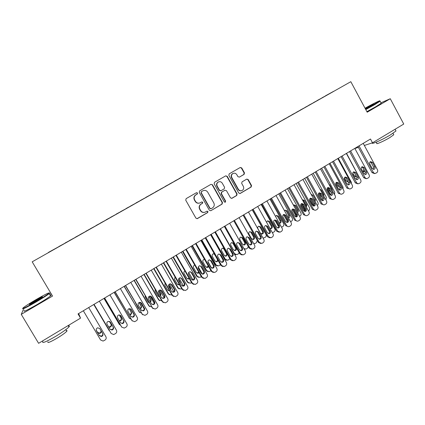 <?xml version="1.0" encoding="UTF-8"?>
<svg xmlns="http://www.w3.org/2000/svg" width="425" height="425" viewBox="0 0 425 425"><rect width="100%" height="100%" fill="white"/><g stroke="black" fill="none" stroke-linecap="round" stroke-linejoin="round"><path stroke-width="0.64" d="M197.524 193.003L196.462 192.69L186.145 198.634L185.736 200.196L195.925 218.147L197.381 218.615L207.687 212.558L207.968 211.475L206.954 211.145L205.355 212.07C203.447 212.803 201.896 212.303 200.706 210.577L199.862 209.084C198.958 207.049 199.389 205.387 201.147 204.106L202.47 203.336L202.752 202.252L201.716 201.928L200.223 202.794C198.278 203.586 196.695 203.097 195.468 201.328L194.623 199.835C193.715 197.79 194.145 196.132 195.914 194.857L197.242 194.092L197.524 193.003M199.468 203.081C197.683 203.538 196.265 202.98 195.224 201.402L194.379 199.915C193.471 197.875 193.901 196.217 195.665 194.947L196.993 194.183L197.274 193.099L196.446 192.7M196.982 218.721L207.421 212.617L207.697 211.533L206.986 211.129M204.457 212.367C202.757 212.702 201.418 212.128 200.451 210.635L199.607 209.148C198.703 207.113 199.134 205.461 200.892 204.181L202.215 203.41L202.491 202.327L201.726 201.928M244.093 174.383L244.476 172.869L241.719 167.928L240.258 167.477L229.229 173.825L228.841 175.35L238.733 193.019L240.146 193.487L251.143 187.032L251.52 185.512L248.205 179.562L246.782 179.1L242.059 181.852L241.676 183.372L243.328 186.331C244.083 188.1 243.69 189.486 242.138 190.496C240.587 191.096 239.323 190.676 238.351 189.242L231.843 177.618C231.099 175.907 231.46 174.542 232.921 173.517C234.515 172.837 235.822 173.241 236.842 174.728L237.926 176.662L239.371 177.119L244.093 174.383L243.769 174.505L244.147 172.996L241.4 168.061L240.205 167.508M364.342 145.451L372.518 142.805L370.483 139.018L78.041 313.921L80.532 318.139L78.63 313.57M372.518 142.805L403.75 124.052L390.277 98.728L380.959 102.792M23.752 309.676L23.157 310.022L21.25 314.362L52.541 296.076L32.194 261.821L350.822 81.69L367.189 112.216L390.277 98.728M21.25 314.362L38.611 343.31L80.532 318.139M212.484 184.779L210.986 184.328L199.66 190.852L199.261 192.398L209.355 210.263L210.795 210.731L222.094 204.096L222.488 202.555L212.484 184.779L210.981 184.333M214.54 182.282L225.702 175.854L227.194 176.301L237.097 193.981L236.714 195.505L231.917 198.321L230.499 197.853L226.467 190.676L225.016 190.214L221.808 192.079L221.42 193.619L225.627 201.105L225.303 202.21L224.304 201.88L214.147 183.818L214.54 182.282M32.194 261.821L350.822 81.69M48.466 252.562L333.662 91.343M48.392 252.434L59.022 246.569M65.264 243.063L58.969 246.484M65.19 242.935L69.519 240.63M75.65 237.198L69.466 240.545M75.576 237.07L79.932 234.749M85.94 231.375L79.879 234.664M85.866 231.248L90.254 228.91M96.146 225.606L90.196 228.831M96.071 225.484L100.486 223.13M106.266 219.89L100.427 223.045M106.192 219.762L110.627 217.393M116.296 214.221L110.569 217.313M116.222 214.094L120.684 211.708M126.241 208.595L120.626 211.629M126.167 208.473L130.656 206.072M136.101 203.023L130.597 205.992M136.032 202.895L140.542 200.483M145.881 197.492L140.484 200.409M145.812 197.37L150.344 194.942M155.577 192.01L150.285 194.868M155.508 191.887L160.066 189.449M165.192 186.575L160.002 189.375M165.123 186.453L169.702 183.998M174.728 181.183L169.639 183.924M174.659 181.061L179.265 178.596M184.184 175.838L179.196 178.521M184.115 175.716L188.742 173.235M193.566 170.537L188.673 173.166M193.497 170.414L198.14 167.923M202.868 165.277L198.077 167.854M202.799 165.155L207.48 162.669M212.091 160.055L207.395 162.584M212.027 159.943L216.729 157.441M221.239 154.875L216.644 157.356M221.175 154.769L225.898 152.262M230.313 149.738L225.813 152.171M230.254 149.637L234.998 147.119M239.312 144.649L234.908 147.034M239.259 144.548L244.019 142.019M248.248 139.602L243.929 141.934M248.189 139.501L252.971 136.956M257.104 134.592L252.88 136.877M257.051 134.491L261.848 131.941M265.896 129.625L261.752 131.856M265.837 129.524L270.651 126.958M274.614 124.695L270.56 126.878M274.561 124.594L279.39 122.023M283.263 119.808L279.294 121.943M283.209 119.707L288.054 117.125M291.842 114.957L287.964 117.045M291.789 114.856L296.655 112.264M300.358 110.144L296.56 112.184M300.305 110.043L305.182 107.44M308.805 105.368L305.086 107.366M308.752 105.267L313.65 102.653M317.188 100.629L313.549 102.579M317.135 100.528L322.044 97.909M325.507 95.928L321.948 97.835M325.454 95.827L333.657 91.317M354.875 148.506L358.408 147.369M51.133 293.712L49.73 294.53M210.795 210.731L221.802 204.17L222.195 202.629L212.208 184.886M201.508 191.633L201.227 192.716L210.077 208.388L211.092 208.712L212.527 207.878C214.269 206.598 214.689 204.951 213.791 202.927L207.761 192.233C206.513 190.437 204.914 189.959 202.959 190.793L201.248 191.728L201.227 192.716M210.795 208.792L209.807 208.452L200.967 192.807M203.299 190.628L202.9 190.83M201.248 191.728L202.64 190.926M231.572 198.422L236.401 195.596L236.783 194.066L226.897 176.417L225.686 175.865M225.032 190.209L221.521 192.174L221.127 193.71L225.33 201.184L225.627 201.105M225.303 202.21L225.011 202.284L225.33 201.184M222.28 183.212C221.25 181.719 219.927 181.316 218.312 182.006C216.83 183.048 216.463 184.423 217.212 186.139L219.534 190.262L221.032 190.703L224.198 188.859L224.591 187.329L222.28 183.212M218.514 181.905L218.03 182.118C216.548 183.154 216.182 184.53 216.931 186.246L217.212 186.139M220.687 190.83L219.247 190.357L216.931 186.246M239.403 177.103L243.769 174.505M233.075 173.437L232.613 173.639C231.152 174.664 230.796 176.03 231.54 177.735L231.843 177.618M241.528 190.713C240.067 191.117 238.903 190.66 238.037 189.343L231.54 177.735M239.806 193.587L250.808 187.127L251.186 185.619L247.876 179.674L246.76 179.116M96.199 330.055L97.506 332.26L99.455 333.094C100.853 332.557 101.293 331.612 100.778 330.262L99.71 328.456M96.209 330.092L97.702 332.626L99.662 333.466C101.065 332.924 101.506 331.978 100.991 330.618L99.721 328.467M88.698 307.546L105.905 336.722C106.51 338.045 106.207 339.166 105.002 340.08L103.084 341.068L100.598 339.984L83.332 310.755M102.765 333.604C103.302 335.006 102.845 335.989 101.394 336.547L99.365 335.686L96.438 330.73C95.907 329.364 96.342 328.387 97.739 327.803L99.848 328.652L102.537 333.216C103.068 334.618 102.616 335.596 101.171 336.148L99.152 335.288L96.332 330.512M99.806 328.583L102.537 333.216M93.782 304.507L109.066 330.416M109.825 331.24L93.808 304.491M108.524 326.761L109.666 326.862C111.026 326.32 111.451 325.385 110.941 324.052L109.363 321.369M108.71 327.075L109.916 327.202C111.286 326.66 111.711 325.72 111.196 324.381L109.443 321.396M103.982 298.408L119.377 324.456M120.551 325.29L119.266 324.291L104.056 298.366M119.26 320.732L119.781 320.684C121.114 320.137 121.529 319.207 121.019 317.9L119.26 314.898M119.441 321.04L120.078 320.997C121.412 320.45 121.826 319.515 121.316 318.203L119.382 314.898M99.354 301.171L116.439 330.241C117.045 331.564 116.748 332.674 115.547 333.582L113.693 334.555L111.185 333.476L94.037 304.353M94.01 304.369L111.185 333.476M113.326 327.133C113.858 328.514 113.417 329.487 111.998 330.055L109.958 329.194L107.052 324.259C106.521 322.91 106.941 321.943 108.311 321.353L110.426 322.203L113.05 326.777C113.581 328.153 113.14 329.125 111.733 329.683L109.921 329.136M110.149 321.837L113.05 326.777M111.111 333.37L110.92 333.094M109.916 294.854L126.884 323.823C127.484 325.136 127.187 326.246 126.002 327.144L124.201 328.095L121.672 327.027L104.651 298.01M104.571 298.053L121.672 327.027M123.792 320.716C124.318 322.081 123.893 323.048 122.506 323.616L120.456 322.761L117.571 317.847C117.045 316.519 117.449 315.557 118.793 314.967L120.912 315.807L123.473 320.392C123.999 321.752 123.574 322.713 122.193 323.276L120.535 322.894M120.461 315.286L123.473 320.392M121.784 327.192L121.364 326.671M35.631 301.808C42.341 297.867 46.723 295.062 48.79 293.393C49.884 292.049 45.714 294.073 36.284 299.466C29.962 303.174 25.601 305.942 23.205 307.78C21.5 309.501 25.643 307.509 35.631 301.808M49.13 293.064C49.879 292.809 49.932 292.963 49.289 293.526L49.188 293.617C46.978 295.37 42.516 298.217 35.812 302.159C26.095 307.716 21.749 309.836 22.78 308.518M35.801 301.203C31.009 303.944 28.911 304.964 29.5 304.268L36.13 300.034C41.039 297.229 43.095 296.241 42.293 297.075L35.801 301.203M41.894 297.378L30.218 304.226M68.42 325.98C69.493 325.741 69.673 326.049 68.962 326.899C66.98 329.014 62.688 332.09 56.084 336.127C46.107 341.902 41.698 343.713 42.851 341.557M66.337 330.592C67.118 330.427 67.251 330.655 66.746 331.277C65.312 332.828 62.225 335.059 57.487 337.965C50.331 342.109 47.148 343.4 47.951 341.822M50.246 295.396C51.25 295.035 51.351 295.2 50.543 295.901C48.349 297.681 43.903 300.539 37.203 304.491C27.152 310.239 22.86 312.285 24.331 310.638M365.627 109.305L379.722 101.033C381.23 99.7 372.645 103.918 365.048 108.216M379.748 101.044L380.109 101.198L374.574 104.725L365.787 109.597M365.203 108.508L365.272 108.471C370.717 105.4 373.596 103.96 373.904 104.152L365.463 108.997M373.187 104.656L365.357 108.8M395.749 130.507L395.994 130.964L390.639 134.773C382.436 139.772 370.467 145.037 372.449 142.837M393.603 134.401L393.789 134.741L389.932 137.509C384.062 141.095 375.429 144.867 376.826 143.262L376.237 142.163M381.066 102.993L381.198 103.238L375.679 106.787L366.892 111.653M114.097 292.358L129.577 318.479M131.075 319.212L129.322 318.123L114.208 292.288M129.79 314.564L129.811 314.558C131.118 314.006 131.516 313.087 131.012 311.796L129.168 308.635L131.309 309.469L130.672 308.821L133.987 314.495M129.976 314.882L130.146 314.845C131.452 314.293 131.856 313.368 131.352 312.072L129.322 308.598M124.121 286.36L139.697 312.524M141.451 313.092L139.288 312.014L124.281 286.269M140.362 302.308L144.272 309.028M138.454 308.343L138.752 308.465M140.154 308.327C141.132 307.663 141.387 306.802 140.919 305.745L139.055 302.542M140.351 308.672C141.467 308.045 141.785 307.153 141.297 305.995L139.235 302.446M135.129 302.249L138.125 307.934L138.837 308.608M120.387 288.596L137.232 317.459C137.827 318.766 137.541 319.866 136.361 320.763L134.608 321.698L132.069 320.631L115.164 291.72M115.042 291.794L132.069 320.631M131.309 309.469L134.167 314.362C134.688 315.706 134.273 316.662 132.919 317.236L130.857 316.391L127.994 311.488C127.473 310.181 127.867 309.225 129.179 308.635M130.958 309.193L133.801 314.064C134.321 315.403 133.912 316.354 132.563 316.928L131.065 316.678M132.329 320.992L131.718 320.307M130.762 282.391L147.491 311.148C148.086 312.455 147.799 313.549 146.63 314.436L144.925 315.355L142.375 314.298L125.582 285.488M125.418 285.589L142.375 314.298M144.447 308.061C144.968 309.384 144.564 310.335 143.241 310.914L141.169 310.069L138.322 305.187C137.806 303.896 138.189 302.951 139.474 302.356L141.61 303.184L144.043 307.796C144.558 309.113 144.16 310.059 142.837 310.632L141.504 310.489M140.792 302.441L144.043 307.796M142.789 314.819L141.977 314.001M134.066 280.415L148.766 305.708L149.733 306.59M151.693 306.962L149.175 305.957L134.263 280.298M150.089 296.055L154.264 303.333M148.463 302.403L149.117 302.531M150.365 302.047L150.742 299.742L148.909 296.592M150.588 302.435L151.162 299.965L149.106 296.427M145.137 295.678L145.281 297.187L148.012 301.888L149.239 302.738M141.047 276.239L157.664 304.895C158.249 306.197 157.967 307.286 156.809 308.162L155.146 309.065L152.591 308.019L135.915 279.31M135.702 279.438L152.591 308.019M154.642 301.819C155.152 303.126 154.764 304.066 153.462 304.645L151.39 303.811L148.564 298.945C148.049 297.665 148.426 296.73 149.685 296.135L151.821 296.958L154.642 301.819L154.19 301.58C154.705 302.882 154.312 303.822 153.021 304.396L151.847 304.332M150.833 296.145L154.19 301.58M153.159 308.667L152.15 307.753M143.921 274.518L158.525 299.726L159.673 300.682M161.813 300.831L158.977 299.949L144.16 274.375M159.805 289.967L161.941 290.785L164.741 295.63C165.251 296.921 164.868 297.856 163.598 298.435L161.516 297.601L158.711 292.756C158.206 291.492 158.567 290.562 159.805 289.967L164.082 297.558M158.382 296.491L159.311 296.512M160.427 295.715L160.48 293.797L158.748 290.801M160.687 296.167L160.937 293.994L158.939 290.535M155.146 289.313L155.104 291.21L157.818 295.901L159.46 296.767M151.236 270.146L167.742 298.701C168.327 299.992 168.045 301.075 166.898 301.947L165.277 302.834L162.711 301.793L146.152 273.185M145.897 273.339L162.233 301.553L162.711 301.793M160.793 289.93L164.252 295.418C164.762 296.703 164.379 297.633 163.115 298.212L162.09 298.212M163.428 302.547L162.233 301.553M153.696 268.674L168.204 293.792L169.517 294.807M171.817 294.7L171.174 294.998L168.693 293.988L153.977 268.504M169.474 284.017L173.777 291.725M168.204 290.61L169.368 290.456M170.313 289.287L170.138 287.895L168.587 285.202M170.648 289.871L170.637 288.065L168.741 284.787M165.118 283.092L164.847 285.287L167.54 289.956L169.065 290.578M163.386 262.878L177.799 287.911L179.265 288.957M181.73 288.618L180.811 289.085L178.325 288.081L163.705 262.687M179.116 278.189L183.377 285.86M177.932 284.766L179.286 284.373M179.918 282.572L178.542 280.001M180.45 283.496L180.253 282.195L178.537 279.214M175.047 276.994L174.505 279.411L177.183 284.07L179.499 284.739M172.996 257.13L187.319 282.078L188.923 283.151M191.553 282.582L190.368 283.22L187.882 282.227L173.357 256.913M188.721 272.494L192.626 279.315L192.881 279.974L192.227 280.059M187.568 278.965L189.077 278.263M189.975 276.845L188.44 274.019M184.917 271.007C183.892 271.623 183.616 272.483 184.083 273.588L186.745 278.226L188.758 279.018L189.337 278.71M182.527 251.43L196.754 276.298L198.48 277.376M201.28 276.606L199.84 277.408L197.354 276.42L182.925 251.191M198.305 266.948L202.305 274.168M197.115 273.195L198.725 272.106M194.746 265.136L194.544 265.195C193.423 265.763 193.104 266.634 193.582 267.808L196.222 272.436L198.236 273.222L199.054 272.669M191.983 245.778L206.114 270.56L207.952 271.644M210.938 270.64L209.238 271.644L206.752 270.656L192.413 245.517M207.91 261.63L211.544 268.042M206.571 267.474L208.202 265.843M204.526 259.383L203.942 259.484C202.842 260.052 202.528 260.918 203.001 262.082L205.626 266.688L207.639 267.474L208.643 266.613M201.354 240.173L215.401 264.871L217.334 265.949M220.469 264.685L218.551 265.928L216.07 264.945L201.827 239.891M215.937 261.789L216.282 261.715C217.393 261.157 217.712 260.297 217.239 259.128L214.646 254.559L213.573 253.741M214.28 253.778L213.265 253.821C212.181 254.384 211.873 255.244 212.341 256.402L214.949 260.993L216.957 261.773L218.099 260.509M210.651 234.611L224.607 259.229L226.631 260.297M229.893 258.724L227.789 260.259L225.314 259.277L211.156 234.308M225.223 256.153L225.494 256.084C226.583 255.531 226.892 254.676 226.429 253.518L223.853 248.965L222.742 248.136M224.06 248.418L222.509 248.2C221.441 248.768 221.138 249.624 221.606 250.766L224.198 255.345L226.201 256.121L227.364 254.262M239.195 252.742L238.282 253.879L236.953 254.639L234.478 253.661L220.416 228.772M234.425 250.559L234.627 250.5C235.7 249.948 236.002 249.098 235.54 247.95L232.98 243.413L231.848 242.579M235.838 254.692L234.589 254.469M236.289 247.956L233.718 243.398L231.678 242.633C230.626 243.196 230.329 244.04 230.791 245.177L233.367 249.741L235.37 250.516C236.443 249.964 236.752 249.108 236.289 247.956L235.54 247.95M243.546 245.007L243.684 244.965C244.742 244.412 245.039 243.567 244.582 242.431L242.038 237.904L240.885 237.065M244.965 249.124L244.253 249.13M245.363 242.415L242.803 237.873L240.773 237.102C239.737 237.665 239.445 238.51 239.907 239.636L242.468 244.184L244.46 244.954C245.523 244.402 245.82 243.557 245.363 242.415L244.582 242.431M243.939 248.572L246.038 249.061L247.345 248.312L248.359 246.707M252.583 239.498L252.668 239.472C253.709 238.924 254.001 238.085 253.55 236.953L251.016 232.443L249.852 231.604M254.012 243.605L253.73 243.647M254.357 236.916L251.818 232.39L249.794 231.625C248.774 232.183 248.487 233.022 248.944 234.138L251.488 238.669L253.475 239.44C254.522 238.893 254.819 238.048 254.357 236.916L253.55 236.953M253.645 243.498L255.048 243.53L256.333 242.792L257.311 240.47M252.216 209.748L265.976 234.35C266.507 235.556 266.262 236.544 265.248 237.315L263.08 238.143M261.545 234.032L261.577 234.021C262.608 233.474 262.894 232.645 262.443 231.519L259.925 227.03L258.751 226.185C257.736 226.743 257.454 227.577 257.906 228.687L260.435 233.203L262.422 233.973C263.452 233.421 263.739 232.587 263.288 231.46L260.764 226.95L258.745 226.185M266.209 225.755L269.625 231.848M261.141 204.414L274.81 228.932C275.336 230.132 275.097 231.115 274.093 231.885L272.372 232.709M270.433 228.613C271.437 228.06 271.713 227.237 271.262 226.132L268.765 221.653L267.585 220.809M269.997 228.453L271.288 228.544C272.308 228.002 272.59 227.168 272.138 226.052L269.631 221.553L267.623 220.793L266.576 222.317M274.768 219.975L278.657 226.796M269.987 199.123L283.576 223.561C284.102 224.756 283.863 225.733 282.864 226.498L281.541 227.237M279.299 223.21C280.213 222.636 280.452 221.829 280.017 220.788L277.53 216.325L276.351 215.475M279.321 223.247L280.086 223.162C281.09 222.62 281.371 221.792 280.925 220.687L278.428 216.203L276.431 215.443L275.506 216.399M283.459 214.614L287.539 221.632M287.656 220.394L284.633 214.944M278.768 193.869L292.272 218.232C292.793 219.422 292.559 220.394 291.571 221.154L290.594 221.744M288.331 217.669L288.697 215.486L286.232 211.034L285.047 210.189M288.469 217.913L288.814 217.823C289.808 217.281 290.078 216.463 289.638 215.363L287.157 210.896L285.164 210.136L284.463 210.694M292.156 209.429L296.305 216.442M296.629 215.64L293.006 209.1M287.475 188.663L300.9 212.941C301.415 214.126 301.182 215.098 300.204 215.847L299.545 216.251M297.24 212.08L297.314 210.226L294.86 205.79L293.68 204.946M297.484 212.527C298.456 211.985 298.722 211.167 298.281 210.083L295.816 205.626L293.834 204.871L293.399 205.137M300.842 204.388L304.948 211.252M305.384 210.614L301.495 203.628M296.113 183.494L309.453 207.697C309.968 208.877 309.74 209.844 308.768 210.587L308.422 210.8M306 206.407L305.857 205.004L303.418 200.584L302.329 199.755M306.382 207.102L306.855 204.839L304.406 200.403L302.303 199.708M309.559 199.569L313.469 206.061M314.022 205.519L310.064 198.464M304.688 178.367L317.942 202.491C318.458 203.671 318.229 204.627 317.263 205.371L317.231 205.392M314.548 200.52L311.445 194.878M315.169 201.647L315.361 199.644L312.928 195.218L311.18 194.395M311.169 198.624L313.018 201.769M322.554 200.414L318.607 193.417M313.188 173.283L326.368 197.327L325.948 200.005M323.834 196.153L323.802 194.485L321.385 190.076L320.03 189.215M319.377 192.982L321.109 196.132L322.001 196.908M330.979 195.309L327.133 188.514M321.624 168.236L334.725 192.206L334.565 194.602M332.366 190.581L332.175 189.369L329.773 184.976L328.876 184.195M327.691 187.691L329.502 191.006L330.788 191.861M339.012 189.869L335.702 183.834M329.997 163.232L343.017 187.122L343.071 189.167M338.922 186.745L339.262 186.416M340.653 184.737L337.817 179.536M336.074 182.686L337.832 185.916L339.442 186.756M338.3 158.265L351.247 182.075L351.459 183.68M347.177 181.693L347.677 181.039M344.436 177.809L346.099 180.864L347.995 181.624M161.341 264.1L177.735 292.554C178.314 293.845 178.038 294.923 176.901 295.789L175.318 296.661L172.747 295.619L156.299 267.118M156.002 267.293L172.226 295.412L172.747 295.619M174.755 289.494C175.259 290.769 174.893 291.699 173.644 292.278L171.562 291.449L168.773 286.62C168.268 285.366 168.624 284.447 169.841 283.852L171.976 284.665L174.755 289.494L174.223 289.308C174.728 290.578 174.362 291.502 173.118 292.081L172.237 292.118M170.68 283.778L174.223 289.308M173.591 296.459L172.226 295.412M171.355 258.113L187.637 286.466C188.217 287.752 187.94 288.819 186.814 289.68L185.268 290.541L182.697 289.505L166.361 261.099M166.021 261.306L182.134 289.319L182.697 289.505M184.684 283.411C185.183 284.67 184.822 285.595 183.595 286.174L181.518 285.35L178.75 280.537C178.25 279.299 178.596 278.38 179.786 277.791L181.921 278.603L184.684 283.411L184.11 283.252C184.609 284.511 184.253 285.43 183.032 286.004L182.282 286.073M180.498 277.7L181.363 278.465L184.11 283.252M183.658 290.408L182.134 289.319M181.284 252.174L197.46 280.426C198.034 281.706 197.763 282.774 196.642 283.624L195.128 284.468L192.562 283.443L176.333 255.133M175.95 255.367L191.957 283.284L192.562 283.443M194.523 277.382C195.022 278.63 194.666 279.544 193.465 280.123L191.383 279.305L188.636 274.507C188.137 273.28 188.477 272.372 189.651 271.782L191.781 272.59L194.523 277.382L193.912 277.249C194.411 278.492 194.06 279.406 192.86 279.979L193.465 280.123M190.241 271.681L191.181 272.478L193.912 277.249M193.625 284.389L191.957 283.284M191.128 246.288L207.193 274.444C207.767 275.719 207.496 276.776 206.391 277.621L204.903 278.455L202.337 277.429L186.219 249.22M185.794 249.475L201.694 277.297L202.337 277.429M204.282 271.405C204.776 272.638 204.43 273.546 203.246 274.125L201.168 273.312L198.438 268.531C197.944 267.314 198.278 266.411 199.431 265.822L201.556 266.629L204.282 271.405L203.633 271.299C204.122 272.531 203.782 273.434 202.603 274.008L202.077 274.093M199.915 265.726L200.919 266.544L203.633 271.299M203.49 278.412L201.694 277.297M200.887 240.449L216.846 268.51C217.414 269.779 217.148 270.831 216.049 271.671L214.593 272.489L212.032 271.469L196.021 243.36M195.553 243.637L211.352 271.363L212.032 271.469M213.95 265.476C214.444 266.698 214.104 267.601 212.941 268.18L210.869 267.368L208.154 262.602C207.666 261.402 207.99 260.504 209.127 259.914L211.246 260.716L213.95 265.476L213.265 265.397C213.754 266.618 213.419 267.511 212.261 268.09L211.831 268.175M209.514 259.824L210.572 260.658L213.265 265.397M213.26 272.483L211.352 271.363M210.561 234.664L226.413 262.623C226.977 263.888 226.716 264.94 225.627 265.768L224.203 266.576L221.643 265.561L205.737 237.548M205.232 237.851L220.926 265.482L221.643 265.561M223.545 259.601C224.028 260.812 223.699 261.71 222.557 262.283L220.485 261.476L217.786 256.727C217.303 255.537 217.621 254.644 218.737 254.06L220.857 254.857L223.545 259.601L222.817 259.548C223.306 260.753 222.976 261.646 221.834 262.22L221.494 262.294M219.045 253.98L220.139 254.825L222.817 259.548M222.934 266.597L220.926 265.482M220.155 228.926L235.902 256.79C236.465 258.049 236.204 259.096 235.126 259.919L233.723 260.716L231.168 259.702L215.369 231.79M214.827 232.114L230.414 259.648L231.168 259.702M233.054 253.773C233.532 254.979 233.213 255.866 232.082 256.44L230.015 255.632L227.343 250.904C226.86 249.719 227.173 248.837 228.273 248.253L230.382 249.05L233.054 253.773L232.289 253.746C232.773 254.942 232.448 255.829 231.327 256.397L231.062 256.466M228.501 248.184L229.633 249.039L232.289 253.746M232.512 260.753L230.414 259.648M229.665 223.237L245.31 251.005C245.868 252.264 245.607 253.3 244.54 254.118L243.169 254.899L240.619 253.895L224.921 226.073M224.342 226.424L239.827 253.863L240.619 253.895M242.478 247.998C242.957 249.188 242.643 250.07 241.533 250.644L239.472 249.842L236.81 245.124C236.337 243.955 236.64 243.073 237.724 242.494L239.827 243.286L242.478 247.998L241.682 247.993C242.16 249.178 241.846 250.059 240.741 250.628L240.545 250.681M237.888 242.441L239.041 243.302L241.682 247.993M242.006 254.952L239.827 253.863M239.094 217.595L254.639 245.273C255.191 246.521 254.936 247.557 253.879 248.365L252.53 249.14L249.985 248.131L234.393 220.41M233.771 220.782L249.162 248.126L249.985 248.131M251.828 242.271C252.301 243.451 251.993 244.327 250.899 244.896L248.843 244.099L246.202 239.397C245.73 238.234 246.027 237.363 247.095 236.783L249.193 237.575L251.828 242.271L250.994 242.287C251.467 243.467 251.159 244.338 250.07 244.906L249.942 244.943M247.196 236.752L248.37 237.612L250.994 242.287M251.409 249.204L249.162 248.126M248.45 212.006L263.888 239.583C264.44 240.832 264.185 241.857 263.139 242.664L261.811 243.424L259.277 242.42L243.78 214.795M243.127 215.188L258.416 242.441L259.277 242.42M261.099 236.592C261.572 237.761 261.269 238.632 260.19 239.201L258.14 238.404L255.515 233.718C255.048 232.565 255.34 231.699 256.392 231.12L258.48 231.912L261.099 236.592L260.233 236.629C260.7 237.798 260.398 238.664 259.324 239.232L259.255 239.254M256.434 231.104L257.624 231.976L260.233 236.629M260.727 243.498L258.416 242.441M257.72 206.46L273.062 233.941C273.61 235.184 273.36 236.21 272.319 237.007L271.017 237.756L268.488 236.757L253.093 209.227M252.402 209.637L267.591 236.799L268.488 236.757M270.289 230.956C270.757 232.119 270.465 232.985 269.402 233.553L267.357 232.757L264.748 228.087C264.281 226.945 264.568 226.084 265.609 225.51L267.686 226.297L270.289 230.956L269.392 231.025C269.859 232.183 269.562 233.043 268.504 233.607L269.402 233.553M265.604 225.51L266.799 226.382L269.392 231.025M269.965 237.841L267.591 236.799M266.916 200.961L282.158 228.352C282.705 229.59 282.455 230.605 281.424 231.397L280.139 232.14L277.621 231.142L262.326 203.702M261.603 204.138L276.691 231.205L277.621 231.142M279.406 225.372C279.873 226.525 279.581 227.386 278.534 227.949L276.5 227.152L273.907 222.503C273.445 221.367 273.727 220.511 274.752 219.943L276.818 220.729L279.406 225.372L278.471 225.457C278.933 226.589 278.651 227.439 277.631 228.012M274.699 219.964L275.894 220.835L278.471 225.457M279.113 232.225L276.691 231.205M276.032 195.505L291.183 222.806C291.72 224.039 291.476 225.048 290.45 225.834L289.191 226.567C288.139 226.865 287.305 226.53 286.678 225.574L271.485 198.225M270.725 198.682L285.717 225.659L286.678 225.574M288.447 219.831C288.91 220.979 288.623 221.834 287.592 222.392L285.563 221.6L282.986 216.968C282.529 215.836 282.806 214.986 283.815 214.418L285.876 215.204L288.447 219.831L287.481 219.943C287.932 221.037 287.672 221.877 286.705 222.461M283.719 214.46L284.92 215.332L287.481 219.943M288.187 226.658L285.717 225.659M285.079 190.097L300.13 217.303C300.666 218.53 300.422 219.539 299.407 220.32L298.164 221.037C297.123 221.34 296.289 221.011 295.662 220.049L280.564 192.796M279.772 193.269L294.668 220.155L295.662 220.049M297.415 214.338C297.872 215.475 297.59 216.325 296.57 216.883L294.552 216.091L291.996 211.475C291.539 210.354 291.81 209.509 292.809 208.941L294.86 209.727L297.415 214.338L296.411 214.471C296.857 215.533 296.618 216.362 295.694 216.952M292.671 209.004L293.872 209.876L296.411 214.471M297.197 221.138L294.668 220.155M294.047 184.732L309.002 211.847C309.533 213.074 309.299 214.072 308.29 214.848L307.068 215.56C306.027 215.857 305.198 215.528 304.576 214.572L289.568 187.409M288.745 187.903L303.546 214.699L304.576 214.572M306.303 208.893C306.76 210.019 306.483 210.864 305.479 211.416L303.466 210.63L300.927 206.029C300.475 204.914 300.741 204.074 301.723 203.511L303.769 204.292L306.303 208.893L305.272 209.047C305.713 210.077 305.49 210.89 304.608 211.491M301.553 203.596L302.749 204.468L305.272 209.047M306.159 215.666L303.546 214.699M302.94 179.414L317.804 206.438C318.33 207.655 318.097 208.654 317.098 209.419L315.892 210.125C314.861 210.428 314.033 210.099 313.411 209.137L298.504 182.07M297.643 182.585L312.354 209.286L313.411 209.137M315.127 203.49C315.578 204.611 315.308 205.445 314.314 205.998L312.311 205.211L309.783 200.627C309.336 199.516 309.597 198.682 310.569 198.124L312.603 198.905L315.127 203.49L314.059 203.66C314.489 204.664 314.288 205.472 313.443 206.072M310.362 198.231L311.552 199.097L314.059 203.66M315.047 210.242L312.354 209.286M311.764 174.138L326.533 201.067C327.059 202.284 326.825 203.278 325.832 204.037L324.647 204.733C323.622 205.036 322.793 204.707 322.177 203.745L307.36 176.768M306.467 177.305L321.087 203.92L322.177 203.745M323.871 198.13C324.323 199.24 324.052 200.074 323.074 200.627L321.082 199.84L318.569 195.266C318.123 194.167 318.383 193.338 319.345 192.78L321.369 193.561L323.871 198.13L322.777 198.321L322.208 200.696M319.106 192.907L320.28 193.773L322.777 198.321M323.855 204.855L321.087 203.92M320.514 168.906L335.192 195.744C335.713 196.956 335.484 197.944 334.502 198.703L333.333 199.383C332.308 199.692 331.489 199.362 330.868 198.401L316.147 171.514M315.223 172.067L329.752 198.597L330.868 198.401M332.547 192.812C332.993 193.917 332.733 194.746 331.766 195.293L329.779 194.507L327.287 189.954C326.841 188.859 327.096 188.036 328.047 187.483L330.06 188.259L332.547 192.812L331.426 193.03L330.9 195.367M327.776 187.627L328.945 188.493L331.426 193.03M332.584 199.511L329.752 198.597M329.194 163.71L343.777 190.464C344.298 191.67 344.069 192.653 343.097 193.407L341.944 194.082C340.924 194.39 340.106 194.06 339.49 193.099L324.859 166.303M323.903 166.876L338.342 193.311L339.49 193.099M341.153 187.542C341.599 188.636 341.339 189.46 340.382 190.007L338.406 189.221L335.931 184.678C335.49 183.595 335.739 182.777 336.674 182.224L338.683 183.005L341.153 187.542L340 187.776L339.517 190.076M336.382 182.394L337.535 183.255L340 187.776M341.243 194.209L338.342 193.311M337.801 158.562L352.298 185.226C352.814 186.432 352.591 187.404 351.624 188.153L350.487 188.822C349.472 189.13 348.659 188.801 348.048 187.839L333.508 161.133M332.52 161.723L346.869 188.073L348.048 187.839M349.69 182.309C350.131 183.403 349.876 184.216 348.93 184.758L346.965 183.977L344.505 179.451C344.064 178.373 344.308 177.56 345.238 177.012L347.23 177.788L349.69 182.309L348.511 182.564L348.064 184.833M344.914 177.198L346.056 178.059L348.511 182.564M349.823 188.95L346.869 188.073M346.343 153.457L360.745 180.03C361.261 181.231 361.038 182.203 360.081 182.941L358.96 183.6C357.951 183.908 357.143 183.584 356.533 182.623L342.082 156.007M341.062 156.613L355.327 182.877L356.533 182.623M358.158 177.119C358.594 178.208 358.349 179.015 357.414 179.557L355.454 178.776L353.01 174.266C352.575 173.193 352.814 172.38 353.733 171.838L355.714 172.614L358.158 177.119L356.947 177.395L356.543 179.626M353.388 172.045L354.514 172.906L356.947 177.395M358.333 183.727L357.744 183.85L355.327 182.877M346.545 153.335L359.683 178.064M355.364 176.678L355.953 175.562M352.803 173.097L354.296 175.854L356.447 176.471M354.811 148.389L369.128 174.877C369.644 176.072 369.421 177.039 368.47 177.772L367.365 178.426C366.366 178.734 365.558 178.41 364.947 177.448L350.588 150.917M349.536 151.544L363.715 177.719L364.947 177.448M366.557 171.976C366.993 173.055 366.748 173.857 365.824 174.393L363.88 173.618L361.447 169.118C361.011 168.05 361.25 167.248 362.158 166.706L364.129 167.482L366.557 171.976L365.319 172.268L364.953 174.462M361.787 166.935L362.902 167.795L365.319 172.268M366.775 178.553L366.122 178.691L363.715 177.719M363.487 171.705L363.832 169.596L362.7 167.498M361.314 168.805L362.435 170.882L364.321 171.636L364.799 171.307M363.216 143.363L377.448 169.761C377.958 170.956 377.74 171.913 376.794 172.646L375.7 173.288C374.707 173.597 373.91 173.273 373.299 172.316L359.024 145.871M357.946 146.513L372.034 172.608L373.299 172.316M374.892 166.866C375.323 167.939 375.084 168.741 374.17 169.278L372.236 168.497L369.814 164.013C369.383 162.956 369.617 162.153 370.515 161.617L372.481 162.393L374.892 166.866L373.628 167.179L373.288 169.341M370.127 161.867L371.222 162.722L373.628 167.179M375.147 173.416L374.43 173.575L372.034 172.608M207.421 212.617L207.687 212.558M222.195 202.629L222.488 202.555M221.802 204.17L222.094 204.096M210.598 210.752L210.869 210.688M209.807 208.452L210.077 208.388M226.897 176.417L227.194 176.301M236.783 194.066L237.097 193.981M236.401 195.596L236.714 195.505M231.683 198.369L231.986 198.284M224.676 190.336L224.974 190.241M221.521 192.174L221.808 192.079M221.127 193.71L221.42 193.619M219.247 190.357L219.534 190.262M238.037 189.343L238.351 189.242M247.876 179.674L248.205 179.562M251.186 185.619L251.52 185.512M250.808 187.127L251.143 187.032M239.891 193.545L240.21 193.455M241.4 168.061L241.719 167.928M244.147 172.996L244.476 172.869M100.778 330.262L100.991 330.618M97.506 332.26L97.702 332.626M99.365 335.686L99.152 335.288M109.124 330.507L108.88 330.151M110.941 324.052L111.196 324.381M119.266 324.291L118.979 323.962M121.019 317.9L121.316 318.203M110.426 322.203L110.165 321.868M120.912 315.807L120.61 315.504M129.322 318.123L128.993 317.826M131.012 311.796L131.352 312.072M139.288 312.014L138.922 311.737M140.919 305.745L141.297 305.995M134.167 314.362L133.801 314.064M141.61 303.184L141.217 302.94M149.175 305.957L148.766 305.708M150.742 299.742L151.162 299.965M151.821 296.958L151.385 296.74M158.977 299.949L158.525 299.726M160.48 293.797L160.937 293.994M164.741 295.63L164.252 295.418M161.941 290.785L161.463 290.594M168.693 293.988L168.204 293.792M170.138 287.895L170.637 288.065M178.325 288.081L177.799 287.911M179.717 282.046L180.253 282.195M187.882 282.227L187.319 282.078M197.354 276.42L196.754 276.298M206.752 270.656L206.114 270.56M216.07 264.945L215.401 264.871M225.314 259.277L224.607 259.229M226.429 253.518L226.955 253.539M223.853 248.965L224.373 248.97M234.478 253.661L234.127 253.645M232.98 243.413L233.718 243.398M242.038 237.904L242.803 237.873M251.016 232.443L251.818 232.39M262.443 231.519L263.288 231.46M259.925 227.03L260.764 226.95M271.262 226.132L272.138 226.052M268.765 221.653L269.631 221.553M278.704 226.286L278.301 226.323M280.017 220.788L280.925 220.687M277.53 216.325L278.428 216.203M287.714 220.915L287.002 220.989M288.697 215.486L289.638 215.363M286.232 211.034L287.157 210.896M296.592 215.581L295.63 215.703M297.314 210.226L298.281 210.083M294.86 205.79L295.816 205.626M305.187 210.317L304.194 210.455M305.857 205.004L306.855 204.839M303.418 200.584L304.406 200.403M313.708 205.089L312.688 205.248M314.335 199.824L315.361 199.644M311.913 195.42L312.928 195.218M322.166 199.904L321.226 200.063M323.005 194.639L323.802 194.485M320.593 190.241L321.385 190.076M330.554 194.762L330.028 194.857M331.75 189.46L332.175 189.369M329.354 185.066L329.773 184.976M171.976 284.665L171.456 284.506M181.921 278.603L181.363 278.465M191.781 272.59L191.181 272.478M201.556 266.629L200.919 266.544M211.246 260.716L210.572 260.658M220.857 254.857L220.139 254.825M230.382 249.05L229.633 249.039M239.827 243.286L239.041 243.302M249.193 237.575L248.37 237.612M258.48 231.912L257.624 231.976M267.686 226.297L266.799 226.382M276.818 220.729L275.894 220.835M285.876 215.204L284.92 215.332M294.86 209.727L293.872 209.876M303.769 204.292L302.749 204.468M312.603 198.905L311.552 199.097M321.369 193.561L320.28 193.773M330.06 188.259L328.945 188.493M338.683 183.005L337.535 183.255M347.23 177.788L346.056 178.059M355.714 172.614L354.514 172.906M364.129 167.482L362.902 167.795M372.481 162.393L371.222 162.722M231.614 198.401L231.917 198.321M224.724 190.31L225.016 190.214M218.03 182.118L218.312 182.006M232.613 173.639L232.921 173.517M239.827 193.577L240.146 193.487M99.455 333.094L99.662 333.466M101.394 336.547L101.171 336.148M109.666 326.862L109.916 327.202M119.781 320.684L120.078 320.997M111.998 330.055L111.733 329.683M122.506 323.616L122.193 323.276M48.79 293.393L49.289 293.526M29.893 304.369L29.5 304.268M68.962 326.899L68.17 325.561M65.785 329.667L66.746 331.277M50.543 295.901L49.188 293.617M379.722 101.033L380.152 101.161M395.994 130.964L395.085 129.258M393.013 133.291L393.789 134.741M381.198 103.238L380.109 101.198M129.811 314.558L130.146 314.845M132.919 317.236L132.563 316.928M143.241 310.914L142.837 310.632M153.462 304.645L153.021 304.396M163.598 298.435L163.115 298.212M178.67 284.707L179.201 284.862M188.19 278.885L188.758 279.018M197.636 273.116L198.236 273.222M206.996 267.389L207.639 267.474M216.282 261.715L216.957 261.773M225.494 256.084L226.201 256.121M234.627 250.5L235.37 250.516M243.684 244.965L244.46 244.954M252.668 239.472L253.475 239.44M261.577 234.021L262.422 233.973M270.449 228.613L271.288 228.544M279.315 223.242L280.086 223.162M288.442 217.871L288.814 217.823M347.533 181.725L347.995 181.618M173.644 292.278L173.118 292.081M183.595 286.174L183.032 286.004M203.246 274.125L202.603 274.008M212.941 268.18L212.261 268.09M222.557 262.283L221.834 262.22M232.082 256.44L231.327 256.397M241.533 250.644L240.741 250.628M250.899 244.896L250.07 244.906M260.19 239.201L259.324 239.232M278.534 227.949L277.668 228.018M287.592 222.392L286.785 222.477M296.57 216.883L295.821 216.973M305.479 211.416L304.778 211.517M314.314 205.998L313.655 206.098M323.074 200.627L322.458 200.727M331.766 195.293L331.187 195.399M340.382 190.007L339.841 190.113M348.93 184.758L348.42 184.864M357.414 179.557L356.931 179.663M355.752 176.71L356.192 176.609M365.824 174.393L365.373 174.5M363.901 171.737L364.321 171.636M374.17 169.278L373.74 169.378"/></g></svg>
